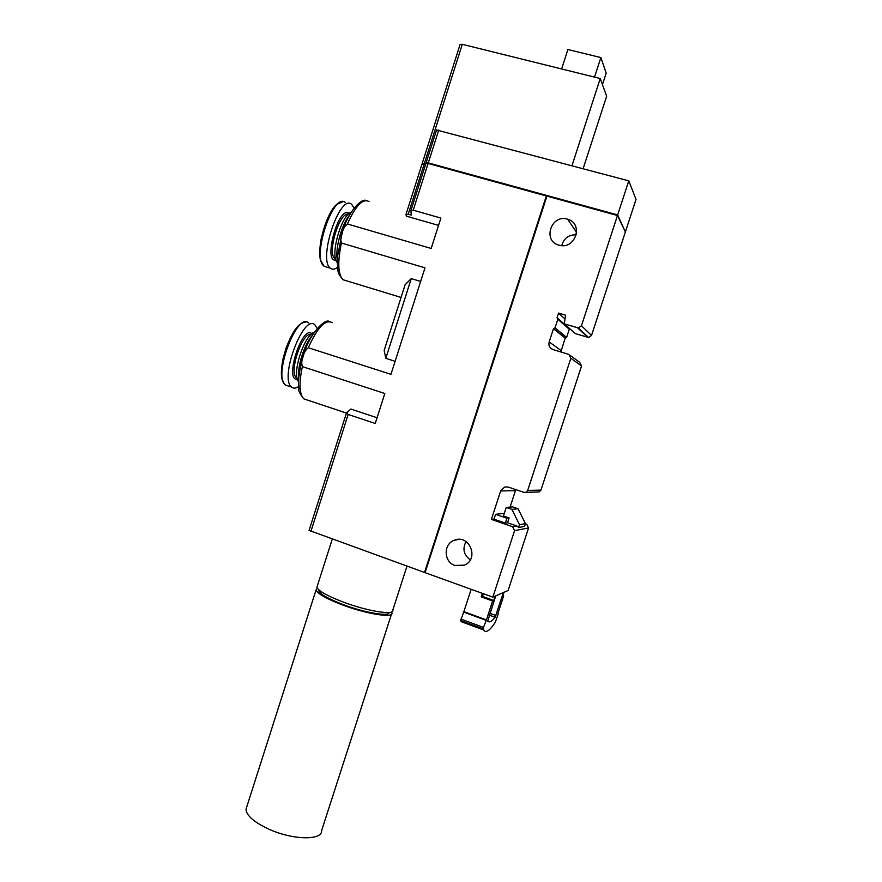 <?xml version="1.0" encoding="UTF-8"?>
<svg xmlns="http://www.w3.org/2000/svg" width="882" height="882" viewBox="0 0 882 882"><rect width="100%" height="100%" fill="white"/><g stroke="black" fill="none" stroke-linecap="round" stroke-linejoin="round"><path stroke-width="1.32" d="M525.407 523.82L526.752 524.283L528.572 527.954L508.12 590.477L492.851 597.147L514.57 530.644L512.629 526.73L491.395 519.41L500.656 490.965L504.603 487.04L508.286 487.085L523.864 492.343L525.793 492.343L527.712 490.392L570.852 358.268L568.879 354.421L553.08 349.592C549.662 348.147 548.35 345.601 549.166 341.929L553.466 328.71L555.021 327.883L557.832 319.229L557.049 317.696L558.549 313.088L565.571 315.183L564.326 323.87L578.327 327.972L581.458 325.767L617.466 215.517L546.906 196.124L425.08 572.672L492.851 597.147M558.923 245.119C542.099 241.006 551.316 213.598 567.655 219.232C583.774 223.4 575.505 249.749 559.508 245.273L558.923 245.119M454.936 565.461C443.602 562.01 443.183 543.918 454.34 540.247C469.356 533.731 479.665 559.133 464.384 565.142L454.936 565.461M561.768 245.593C563.863 238.25 568.703 234.656 576.299 234.81M470.327 559.816C463.7 554.932 462.278 548.847 466.049 541.57M617.466 215.517L625.382 231.933L591.524 335.447L581.458 325.767M564.326 323.87L575.395 333.639L588.57 337.508L591.524 335.447M560.842 351.962L565.164 338.159L566.63 337.387L569.276 329.262L568.592 327.641M537.48 492.002L539.134 491.947L540.942 490.116L581.547 365.975L579.683 362.359L570.478 355.6M515.882 489.653L515.441 490.657L500.656 490.965M510.083 507.095L515.441 490.657M332.205 322.691C325.414 319.008 317.443 327.365 308.303 347.74L390.947 374.332L424.992 267.83L341.411 243.013C337.464 262.075 337.982 274.313 342.944 279.715L346.615 280.84M385.809 358.346L411.266 278.613L405.136 284.688L384.166 350.419L385.809 358.346L395.103 361.311M369.117 201.625C362.866 198.108 355.633 205.55 347.431 223.973L431.177 248.47L440.89 218.075L413.228 210.181L428.101 163.468L425.984 163.335M425.488 164.813L424.066 164.427L408.201 214.227L405.985 214.602L406.382 216.156L438.552 225.395M308.303 347.74C305.646 349.801 303.959 352.723 303.221 356.493C301.655 359.999 301.368 363.362 302.339 366.592L384.817 393.504L375.236 423.481L348.158 414.452L346.439 413.107L350.838 409.039L377.066 417.748M411.266 278.613L420.648 281.424M408.201 214.227L411.199 215.076L410.957 210.467L413.228 210.181M509.101 517.932L507.514 522.783L505.353 523.114L506.941 518.219L509.101 517.932L503.457 515.992L506.246 507.437L511.891 509.366L519.487 524.68L518.561 527.502L524.57 526.411L525.463 523.665L519.487 524.68M425.201 572.286L424.529 572.462L546.333 195.969L428.101 163.468M309.097 530.402L424.529 572.462M482.432 593.377L481.285 596.894L482.487 596.397L483.358 593.718M494.041 519.057L491.395 519.41M518.561 527.502L516.841 526.003L507.514 522.783M506.941 518.219L495.585 514.316L493.986 519.2L505.353 523.114M347.431 223.973C344.741 226.101 343.032 229.066 342.282 232.859C340.717 236.409 340.419 239.794 341.411 243.013M568.537 327.817L557.788 318.358M565.02 318.997L558.549 313.088M565.164 338.159L553.466 328.71M495.585 514.316L504.328 513.324M495.739 595.879L487.724 621.104C489.267 622.824 491.726 621.545 495.122 617.257L489.444 615.184M495.122 617.257L503.402 592.539M502.817 595.736L503.622 596.034L497.834 613.718M498.242 613.861L495.287 622.339C489.62 630.862 485.728 633.397 483.645 629.957L483.501 627.389L486.434 619.914L463.888 611.656L471.164 589.308M486.434 619.914L492.608 600.995L493.755 600.477L495.177 596.122M481.285 596.894L492.608 600.995M465.001 623.078L461.176 621.667L460.658 620.564L463.888 611.656M485.839 620.222L463.248 611.943M503.931 592.307L502.564 596.508L503.622 596.034M482.487 596.397L493.755 600.477M506.246 507.437L512.552 506.874L518.054 508.749L525.463 523.665M518.054 508.749L511.891 509.366M424.066 164.427L421.96 164.25M337.189 259.352C335.193 247.897 341.929 223.852 349.658 214.988M337.133 262.66L336.108 260.752C331.125 250.102 342.282 214.436 351.389 212.022M337.398 267.4C334.686 269.462 332.371 269.738 330.452 268.227C317.674 260.168 339.713 193.478 351.598 204.282L354.145 208.02M298.645 378.411C297.069 367.011 304.455 343.793 312.371 335.303M298.469 381.763L297.565 379.944C292.868 369.338 305.062 334.554 314.224 332.371M298.59 386.548C295.845 388.466 293.53 388.664 291.666 387.132C278.988 378.576 303.662 312.923 314.951 324.94L317.145 328.457M546.333 195.969L425.289 572.01M617.422 215.506L426.778 163.027M425.642 164.339L422.776 163.953M625.04 231.227L617.654 214.921L428.288 162.894L426.359 163.148M583.134 168.66L606.651 96.226L600.234 78.531L462.3 44.321L424.242 163.854L425.675 164.25M424.242 163.854L422.423 164.096M462.3 44.321L460.106 44.42M600.234 78.531L571.988 165.673M617.654 214.921L628.778 180.854L636.021 199.398L625.57 231.371M628.778 180.854L436.59 130.007M406.988 566.134L392.777 610.168C394.971 615.625 367.386 611.259 342.933 601.954C327.068 595.824 318.391 590.929 316.903 587.269L317.322 585.946M389.183 612.494C389.557 616.948 364.652 612.781 342.933 604.501C328.214 598.812 320.166 594.248 318.788 590.808L318.898 589.926M391.509 611.998L391.895 612.891C394.078 618.403 366.471 614.081 342.04 604.765C326.175 598.624 317.498 593.707 316.032 590.003L317.288 588.162M391.454 614.247L321.61 830.646C322.393 840.414 293.717 840.204 269.925 829.642C254.501 822.619 246.519 815.839 245.979 809.29L246.828 806.644M602.439 84.617L606.188 73.063L600.874 57.562L567.898 49.524L561.636 68.95M600.874 57.562L594.534 77.109M302.339 366.592C298.866 383.306 299.351 394.067 303.794 398.862L307.41 400.064M526.752 524.283L525.176 524.547M516.841 526.003L512.629 526.73M528.572 527.954L514.57 530.644M310.905 531.427L348.158 414.452M540.942 490.116L527.712 490.392M581.547 365.975L570.852 358.268M587.842 337.387L577.556 327.839M561.117 350.584L549.166 341.929M566.63 337.387L555.021 327.883M569.276 329.262L557.832 319.229M495.893 615.526L490.028 613.387M483.204 628.877L460.658 620.564M483.501 627.389L460.922 619.076M335.601 259.043L334.973 258.647C326.902 253.696 339.405 211.724 348.247 214.249M335.877 260.069C322.823 262.803 338.545 205.308 348.743 213.312L349.018 213.521M327.321 267.279L324.179 266.331C311.225 258.217 333.231 191.615 345.303 202.463M322.327 263.861C313.948 254.259 327.255 206.586 339.482 202.816M297.08 378.191L296.484 377.794C288.557 372.656 302.328 331.731 311.07 334.443M297.333 379.227C283.993 381.344 302.239 324.223 311.875 333.749M288.568 386.107L285.47 385.081C272.604 376.471 297.278 310.916 308.744 322.977M283.673 382.556C275.614 372.733 290.421 326.307 302.702 322.988M428.288 162.894L438.74 130.073M329.195 321.511C325.645 318.06 309.24 333.131 303.11 356.449C299.549 367.926 298.105 381.531 298.48 384.332L298.877 389.006C298.27 390.66 299.902 393.945 303.794 398.862L346.439 413.063M366.074 200.523C361.818 197.822 347.927 211.559 342.161 232.881L337.266 257.952L337.718 269.738C338.445 272.527 337.563 272.99 342.944 279.715L401.067 297.432M410.957 210.456L425.995 163.214M565.461 338.214L553.775 328.765M588.57 337.508L578.327 327.972M508.087 487.029L504.603 487.04M539.134 491.947L525.793 492.343M483.645 629.957L461.176 621.667M309.042 530.49L346.428 413.107M421.993 164.162L406.029 214.293M336.108 260.752L337.133 261.888M330.452 268.227L324.179 266.331L320.75 260.565L319.824 254.281L321.114 238.901L329.493 214.37L336.858 204.326L342.999 201.691M297.565 379.944L298.491 381.035M291.666 387.132L285.47 385.081C281.126 380.859 280.355 371.906 283.177 358.213L286.308 347.332C290.211 337.795 294.202 330.673 298.292 325.987C301.192 323.198 303.838 321.864 306.241 321.985M576.663 232.539L567.655 219.232M458.883 539.398L454.34 540.247M460.15 44.276L422.169 163.589M426.182 162.63L436.612 129.863M332.271 539.145L316.903 587.269M319.03 590.036L318.788 590.808M316.032 590.003L245.979 809.29"/></g></svg>
